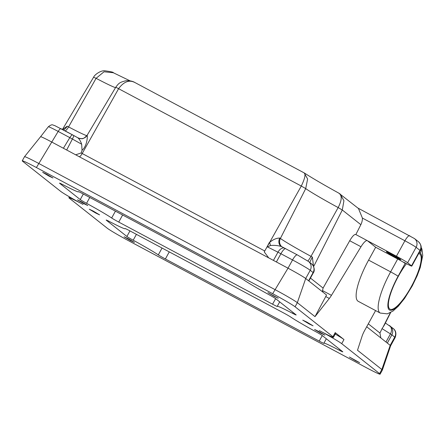 <?xml version="1.0" encoding="UTF-8"?>
<svg xmlns="http://www.w3.org/2000/svg" width="445" height="445" viewBox="0 0 445 445"><rect width="100%" height="100%" fill="white"/><g stroke="black" fill="none" stroke-linecap="round" stroke-linejoin="round"><path stroke-width="0.67" d="M49.033 176.12L52.966 177.989L46.603 174.195L42.67 172.326L49.033 176.12M83.86 203.665L87.793 205.534L81.424 201.735L77.491 199.872L83.86 203.665M309.114 323.932L313.046 325.801L306.677 322.008L302.745 320.139L309.114 323.932M274.292 296.387L278.225 298.256L267.923 292.593L274.292 296.387M95.669 213.005L99.602 214.874L93.233 211.08L89.3 209.211L95.669 213.005M130.496 240.55L134.423 242.419L128.06 238.626L124.127 236.757L130.496 240.55M355.75 360.817L359.682 362.686L349.381 357.024L355.75 360.817M320.923 333.272L324.856 335.141L318.492 331.347L314.559 329.478L320.923 333.272M406.469 263.685A31.35 8.16 118.1 0 0 389.703 308.975A31.35 8.16 118.1 0 0 390.026 309.186A31.35 8.16 118.1 0 0 411.642 286.024A31.35 8.16 118.1 0 0 419.88 254.095A31.35 8.16 118.1 0 0 419.557 253.884A31.35 8.16 118.1 0 0 418.65 253.628M375.675 247.253L397.697 259.012A7.053 0.323 28.8 0 1 405.167 263.379L398.097 276.239A7.053 0.323 -151.2 0 0 390.627 271.873A39.377 10.246 -61.9 0 0 379.835 312.796A39.377 10.246 -61.9 0 0 380.241 313.063L358.214 301.304A39.377 10.246 -61.9 0 1 357.808 301.037A39.377 10.246 -61.9 0 1 368.605 260.114L375.675 247.253L367.409 240.717A10.58 2.753 118.1 0 0 367.303 240.645A10.58 2.753 118.1 0 0 360.99 246.753L331.447 295.347A10.58 2.753 -61.9 0 1 329.311 298.462L315.01 316.64L297.338 302.667A21.16 0.962 28.8 0 0 274.938 289.578L38.67 163.426A21.16 0.962 28.8 0 0 24.52 156.696A21.16 0.962 28.8 0 0 24.514 156.701L22.25 160.817A21.16 0.962 28.8 0 1 36.407 167.542L272.674 293.694A21.16 0.962 28.8 0 1 295.079 306.783L332.943 336.732A21.16 0.962 28.8 0 1 333.466 337.304A21.16 0.962 28.8 0 1 319.31 330.579A21.16 0.962 28.8 0 1 341.71 343.668L379.579 373.622A21.16 0.962 28.8 0 1 380.097 374.189A21.16 0.962 28.8 0 1 365.94 367.464L129.673 241.318A21.16 0.962 28.8 0 1 107.273 228.229L69.403 198.275A21.16 0.962 28.8 0 1 68.886 197.708A21.16 0.962 28.8 0 1 83.043 204.433A21.16 0.962 28.8 0 1 60.637 191.344L22.767 161.39A21.16 0.962 28.8 0 1 22.25 160.817M391.856 254.39A8.227 0.373 28.8 0 1 400.767 259.702A8.227 0.373 28.8 0 1 395.26 257.088A8.227 0.373 28.8 0 1 386.349 251.775A8.227 0.373 28.8 0 1 391.856 254.39M385.376 323.003L393.102 328.388C395.905 330.563 396.59 333.628 395.143 337.577A16.699 0.757 -151.2 0 0 394.732 337.126L391.856 334.846A9.401 0.428 -151.2 0 0 390.443 333.895L382.055 328.638L379.941 333.038L380.842 337.95M382.055 328.638L384.224 325.289L390.671 312.524M332.943 336.732L335.207 332.621L343.974 339.552A21.16 0.962 28.8 0 0 335.241 334.073M375.591 310.582L364.622 330.529A10.58 2.753 -61.9 0 0 362.002 336.442L357.502 350.254L381.843 369.506A21.16 0.962 28.8 0 1 382.366 370.068A21.16 0.962 28.8 0 1 382.361 370.079L390.621 345.804A16.699 0.757 28.8 0 1 390.621 345.81M366.697 326.758L390.209 345.359A16.699 0.757 28.8 0 1 390.621 345.804L395.143 337.577M308.585 280.795L313.113 272.562A7.053 6.803 -51.7 0 0 311.478 263.824C312.896 264.302 315.683 269.804 313.341 272.818A9.401 0.428 -151.2 0 0 313.113 272.562L310.232 270.287A16.699 0.757 -151.2 0 0 292.549 259.952L288.021 268.185A16.699 0.757 28.8 0 1 305.709 278.514L326.558 295.013L315.01 316.64M360.99 246.753L349.714 240.734C352.457 236.095 354.509 234.037 355.872 234.56L367.303 240.645M355.861 234.537L360.856 224.675L342.294 210.001L338.161 207.565C342.088 199.939 342.199 195.077 338.495 192.98M349.714 240.734L323.092 288.076L322.508 290.574L322.886 292.104M367.392 240.706L396.428 256.209A10.58 0.478 28.8 0 1 407.626 262.75L411.525 265.832A10.58 0.478 28.8 0 1 411.786 266.116A10.58 0.478 28.8 0 1 404.705 262.756L403.704 262.222L405.167 263.379M303.974 172.81C305.921 173.895 305.025 178.306 301.293 186.043L305.715 188.608A34.599 1.569 28.8 0 0 338.161 207.565L310.994 256.348A6.241 0.284 28.8 0 1 312.379 257.104L313.514 266.355M77.903 137.833A7.053 6.992 98.8 0 0 80.139 138.59A7.053 6.992 98.8 0 0 80.156 138.59A7.053 6.992 98.8 0 0 87.22 135.241C87.648 137.627 86.708 146.544 82.047 150.288L81.157 152.969A6.892 0.312 28.8 0 1 82.192 153.514L264.736 250.98L269.631 242.414C273.158 239.493 276.54 238.036 279.766 238.053A7.053 5.729 -57.6 0 0 281.218 246.391L281.218 246.391A7.053 5.729 -57.6 0 0 281.34 246.463M82.047 150.288L81.674 144.219L72.39 139.04A7.393 0.334 -151.2 0 0 69.826 137.638L58.184 131.425A14.691 0.667 -151.2 0 0 48.36 126.747L40.584 136.721A16.699 0.757 28.8 0 1 51.754 142.038L288.021 268.185L272.674 293.694M62.489 129.484L67.206 126.208A6.241 0.284 28.8 0 1 68.569 126.914A32.646 1.48 -151.2 0 0 86.87 135.692M115.539 87.643A34.599 1.569 28.8 0 1 96.098 78.32L93.723 77.28M281.218 246.391L281.607 246.613C278.303 245.523 274.576 245.151 270.432 245.495A7.053 0.862 -108.5 0 0 269.631 242.414L301.293 186.043L115.845 87.231M335.207 332.621A21.16 0.962 28.8 0 1 335.725 333.188L333.466 337.304M75.661 154.804L81.157 152.969M264.736 250.98L264.258 251.915L268.702 257.866M270.432 245.495L267.523 246.942L267.395 246.207L264.258 251.915M267.395 246.207L269.303 242.531M312.379 257.104A7.053 0.69 -60.9 0 0 309.848 262.533M81.674 144.219C80.528 141.009 79.243 138.862 77.831 137.794L80.139 138.59M396.428 256.209L404.911 240.773L362.408 218.078A14.107 13.606 128.3 0 1 360.856 224.675M158.298 254.879A29.971 1.357 -151.2 0 0 133.189 240.211A7.053 0.323 28.8 0 1 126.892 236.479L106.349 220.231A7.053 0.323 28.8 0 1 106.177 220.041A7.053 0.323 28.8 0 1 109.776 221.693A29.971 1.357 -151.2 0 0 125.084 228.713A29.971 1.357 -151.2 0 0 125.062 228.591A7.053 0.323 28.8 0 1 125.056 228.563A7.053 0.323 28.8 0 1 129.779 230.805L283.604 312.935A7.053 0.323 28.8 0 1 290.685 317.018A29.971 1.357 -151.2 0 0 315.794 331.692A7.053 0.323 28.8 0 1 322.091 335.419L342.633 351.667A7.053 0.323 28.8 0 1 342.806 351.856A7.053 0.323 28.8 0 1 339.207 350.204A29.971 1.357 -151.2 0 0 323.899 343.184A29.971 1.357 -151.2 0 0 323.921 343.306A7.053 0.323 28.8 0 1 323.927 343.34A7.053 0.323 28.8 0 1 319.204 341.098L165.379 258.962A7.053 0.323 28.8 0 1 158.298 254.879L162.058 248.037M277.285 306.421A7.053 0.323 28.8 0 1 277.291 306.449A7.053 0.323 28.8 0 1 272.574 304.208L118.743 222.077A7.053 0.323 28.8 0 1 111.667 217.994A29.971 1.357 -151.2 0 0 86.552 203.321A7.053 0.323 28.8 0 1 80.256 199.594L59.713 183.346A7.053 0.323 28.8 0 1 59.541 183.151A7.053 0.323 28.8 0 1 63.145 184.803A29.971 1.357 -151.2 0 0 78.448 191.828A29.971 1.357 -151.2 0 0 78.431 191.7A7.053 0.323 28.8 0 1 78.426 191.673A7.053 0.323 28.8 0 1 83.143 193.914L236.968 276.05A7.053 0.323 28.8 0 1 244.049 280.133A29.971 1.357 -151.2 0 0 269.164 294.801A7.053 0.323 28.8 0 1 275.461 298.534L295.997 314.782A7.053 0.323 28.8 0 1 296.175 314.971A7.053 0.323 28.8 0 1 292.571 313.319A29.971 1.357 -151.2 0 0 277.263 306.299A29.971 1.357 -151.2 0 0 277.285 306.421M313.625 266.594L342.294 210.001L343.929 200.728L340.186 194.048L339.029 193.269M362.408 218.078L358.47 208.51L338.795 193.13M279.766 238.053A6.241 0.284 28.8 0 1 280.383 238.464L305.715 188.608L307.612 178.99L304.219 172.933M338.812 193.141C323.593 184.72 312.184 178.056 304.597 173.155L304.113 172.871M79.36 156.773A4.7 1.224 118.1 0 0 82.192 153.514L118.682 88.544C123.91 81.574 129.334 79.577 134.946 82.564M87.22 135.241A6.241 0.284 28.8 0 0 87.159 135.247L115.822 87.164C119.154 82.57 120.267 82.308 125.529 80.806C131.559 80.15 135.08 82.631 134.501 82.308L304.13 172.877M65.248 130.958A7.053 2.564 117.8 0 0 68.569 126.914L96.098 78.32L104.019 71.784L113.297 72.73C113.809 72.312 111.072 71.667 105.092 70.811C100.882 70.182 94.618 74.677 93.634 77.141L62.445 129.456M63.346 129.94A7.053 4.294 116.8 0 0 67.206 126.208M398.097 276.239A32.324 8.411 118.1 0 0 389.236 309.831A32.324 8.411 118.1 0 0 411.486 286.83A32.324 8.411 118.1 0 0 420.347 253.238L419.312 252.421M368.605 260.114L390.627 271.873L397.697 259.012M368.304 323.838L379.941 333.038M390.354 312.69L383.24 326.741M295.079 306.783L297.338 302.667L305.709 278.514L310.232 270.287A7.053 6.803 -51.7 0 0 308.602 261.549L311.478 263.824M341.71 343.668L343.974 339.552M379.579 373.622L381.843 369.506L390.209 345.359L394.732 337.126A7.053 6.803 128.3 0 0 393.102 328.388M310.449 278.075L323.092 288.076M281.718 246.658A7.053 6.564 -54.6 0 1 280.383 238.464A32.646 1.48 -151.2 0 0 310.994 256.348A7.053 1.085 -61.6 0 1 307.857 260.998M72.591 134.885L61.054 128.722A4.7 1.224 -61.9 0 0 61.004 128.688A4.7 1.224 -61.9 0 0 58.184 131.425L36.407 167.542M63.396 148.252L69.826 137.638A4.7 1.224 -61.9 0 1 72.646 134.907A4.7 1.224 -61.9 0 1 72.691 134.935L73.648 135.458A4.7 0.634 -60.8 0 1 73.675 135.469L77.864 137.805M73.698 135.486L77.831 137.794M66.672 150.004L72.39 139.04A4.7 0.634 -60.8 0 0 73.675 135.469L54.485 125.462C52.877 125.518 52.755 123.287 48.36 126.747M389.242 325.428A7.053 5.529 122.1 0 1 390.443 333.895L385.982 342.01M390.226 326.107A7.053 6.803 128.3 0 1 391.856 334.846L387.328 343.078M297.405 254.935A7.053 1.836 118.1 0 0 297.327 254.89A7.053 1.836 118.1 0 0 292.549 259.952L280.906 253.739A9.401 0.428 -151.2 0 0 277.953 252.198L273.441 260.403M285.022 248.338A7.053 4.333 116.8 0 0 284.806 248.215A7.053 4.333 116.8 0 0 277.953 252.198L267.523 246.942M285.762 248.722A7.053 1.836 118.1 0 0 285.69 248.672A7.053 1.836 118.1 0 0 280.906 253.739L276.378 261.971M411.786 266.116L420.269 250.685A10.58 0.478 -151.2 0 0 420.008 250.396L416.114 247.314A10.58 0.478 -151.2 0 0 404.911 240.773A7.053 1.836 -61.9 0 1 409.695 235.705A7.053 1.836 -61.9 0 1 409.767 235.755M411.525 265.832L420.008 250.396A7.053 6.803 -51.7 0 0 418.378 241.657C421.326 244.617 421.96 247.62 420.269 250.685M407.626 262.75L416.114 247.314A7.053 6.803 -51.7 0 0 414.479 238.576L357.863 208.032M126.892 236.479L129.957 230.899M133.189 240.211L136.409 234.343M339.207 350.204L339.685 349.336M319.204 341.098L322.258 335.547M165.379 258.962L169.267 251.887M80.256 199.594L83.321 194.014M272.574 304.208L275.622 298.662M118.743 222.077L122.636 215.002M111.667 217.994L115.427 211.153M86.552 203.321L89.779 197.458M292.571 313.319L293.049 312.451M331.447 295.347L322.508 290.574M329.311 298.462L325.784 296.576M420.347 253.238A7.053 6.803 -51.7 0 0 421.07 248.271M40.584 136.721L24.52 156.696M313.341 272.818L308.841 281.001M281.396 246.491L297.327 254.89L308.602 261.549M68.886 197.708L69.37 196.818M380.097 374.189L382.361 370.079M323.899 343.184L326.33 338.767M277.263 306.299L279.694 301.882M113.291 72.73L130.007 80.812M380.241 313.063L387.306 313.853L392.98 311.061L398.269 306.271L404.611 298.356L412.27 285.901L417.149 275.789L420.269 267.506L422.75 255.48L421.966 249.161L421.142 247.348M418.378 241.657L414.479 238.576M87.159 135.247C81.88 140.815 81.652 137.867 80.156 138.59"/></g></svg>
